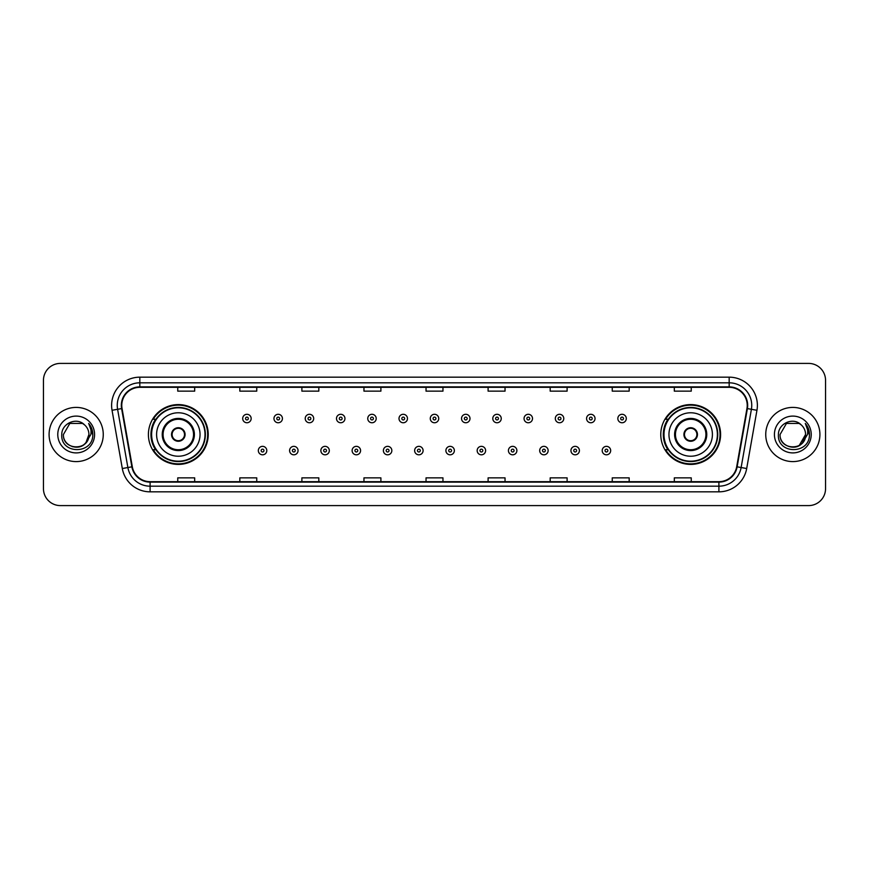 <?xml version="1.0" encoding="UTF-8"?>
<svg xmlns="http://www.w3.org/2000/svg" width="869" height="869" viewBox="0 0 869 869"><rect width="100%" height="100%" fill="white"/><g stroke="black" fill="none" stroke-linecap="round" stroke-linejoin="round"><path stroke-width="1.3" d="M660.777 434.5A29.904 29.904 0 0 0 690.681 464.404A29.904 29.904 0 0 0 720.597 434.5A29.904 29.904 0 0 0 690.681 404.596A29.904 29.904 0 0 0 660.777 434.5M148.403 434.5A29.904 29.904 0 0 0 178.319 464.404A29.904 29.904 0 0 0 208.223 434.5A29.904 29.904 0 0 0 178.319 404.596A29.904 29.904 0 0 0 148.403 434.5M155.584 449.74A27.363 27.363 0 0 1 155.584 419.26M667.946 449.74A27.363 27.363 0 0 1 667.946 419.26M43.45 380.329L43.45 488.671A16.924 16.924 0 0 0 60.374 505.595L808.626 505.595A16.924 16.924 0 0 0 825.55 488.671L825.55 380.329A16.924 16.924 0 0 0 808.626 363.405L60.374 363.405A16.924 16.924 0 0 0 43.45 380.329L43.45 488.671M49.088 434.5A27.091 27.091 0 0 0 76.179 461.591A27.091 27.091 0 0 0 103.259 434.5A27.091 27.091 0 0 0 76.179 407.409A27.091 27.091 0 0 0 49.088 434.5A27.091 27.091 0 0 0 76.179 461.591A27.091 27.091 0 0 0 103.259 434.5A27.091 27.091 0 0 0 76.179 407.409A27.091 27.091 0 0 0 49.088 434.5M765.741 434.5A27.091 27.091 0 0 0 792.821 461.591A27.091 27.091 0 0 0 819.912 434.5A27.091 27.091 0 0 0 792.821 407.409A27.091 27.091 0 0 0 765.741 434.5A27.091 27.091 0 0 0 792.821 461.591A27.091 27.091 0 0 0 819.912 434.5A27.091 27.091 0 0 0 792.821 407.409A27.091 27.091 0 0 0 765.741 434.5M121.769 405.378A18.053 18.053 0 0 1 139.833 387.324L729.167 387.324A18.053 18.053 0 0 1 746.949 408.517L736.684 466.751A18.053 18.053 0 0 1 718.902 481.676L150.098 481.676A18.053 18.053 0 0 1 132.316 466.751L122.051 408.517A18.053 18.053 0 0 1 121.769 405.378M121.323 405.378A18.51 18.51 0 0 0 121.606 408.593L131.871 466.827A18.51 18.51 0 0 0 150.098 482.121L718.902 482.121A18.51 18.51 0 0 0 737.129 466.827L747.394 408.593A18.51 18.51 0 0 0 729.167 386.879L139.833 386.879A18.51 18.51 0 0 0 121.323 405.378M112.047 410.287A28.21 28.21 0 0 1 139.833 377.168L729.167 377.168A28.21 28.21 0 0 1 756.953 410.287L746.688 468.521A28.21 28.21 0 0 1 718.902 491.832L150.098 491.832A28.21 28.21 0 0 1 122.312 468.521L112.047 410.287L117.597 409.299A22.572 22.572 0 0 1 139.833 382.816L729.167 382.816A22.572 22.572 0 0 1 751.403 409.299L741.127 467.533A22.572 22.572 0 0 1 718.902 486.184L150.098 486.184A22.572 22.572 0 0 1 127.873 467.533L117.597 409.299A22.572 22.572 0 0 1 117.261 405.378M808.626 363.405L60.374 363.405M60.374 505.595L808.626 505.595M825.55 488.671L825.55 380.329M737.129 466.827L741.127 467.533L751.403 409.299L756.953 410.287M426.038 387.324L426.038 391.148L442.962 391.148L442.962 387.324M363.959 387.324L363.959 391.148L380.894 391.148L380.894 387.324M301.891 387.324L301.891 391.148L318.825 391.148L318.825 387.324M239.822 387.324L239.822 391.148L256.746 391.148L256.746 387.324M177.754 387.324L177.754 391.148L194.678 391.148L194.678 387.324M488.106 387.324L488.106 391.148L505.041 391.148L505.041 387.324M550.175 387.324L550.175 391.148L567.109 391.148L567.109 387.324M612.254 387.324L612.254 391.148L629.178 391.148L629.178 387.324M674.322 387.324L674.322 391.148L691.246 391.148L691.246 387.324M442.962 481.676L442.962 477.852L426.038 477.852L426.038 481.676M380.894 481.676L380.894 477.852L363.959 477.852L363.959 481.676M318.825 481.676L318.825 477.852L301.891 477.852L301.891 481.676M256.746 481.676L256.746 477.852L239.822 477.852L239.822 481.676M194.678 481.676L194.678 477.852L177.754 477.852L177.754 481.676M505.041 481.676L505.041 477.852L488.106 477.852L488.106 481.676M567.109 481.676L567.109 477.852L550.175 477.852L550.175 481.676M629.178 481.676L629.178 477.852L612.254 477.852L612.254 481.676M691.246 481.676L691.246 477.852L674.322 477.852L674.322 481.676M72.257 446.644C81.936 448.165 87.497 444.124 88.931 434.5C89.713 450.957 62.644 450.957 63.426 434.5L69.802 423.453L82.555 423.453L84.532 424.865C76.711 416.653 61.634 423.42 61.775 434.5C60.341 454.194 92.266 454.704 92.787 435.456L92.809 434.5C92.766 430.318 91.375 426.646 88.638 423.475C90.724 426.896 91.451 430.568 90.832 434.5L85.955 442.69A12.753 12.753 0 0 0 88.931 434.5L85.955 442.69C79.177 451.847 62.764 445.993 63.426 434.5L69.802 423.453L82.555 423.453L84.532 424.865L82.555 423.453L69.802 423.453L63.426 434.5C62.644 450.957 89.713 450.957 88.931 434.5L85.922 442.734L88.931 434.5C89.713 450.957 62.644 450.957 63.426 434.5C62.644 450.957 89.713 450.957 88.931 434.5A12.753 12.753 0 0 0 84.532 424.865M57.778 434.5A18.401 18.401 0 0 0 76.179 452.901A18.401 18.401 0 0 0 94.58 434.5A18.401 18.401 0 0 0 76.179 416.099A18.401 18.401 0 0 0 57.778 434.5M88.757 423.616L92.809 434.978M156.594 434.5A21.725 21.725 0 0 1 178.319 412.775A21.725 21.725 0 0 1 200.044 434.5A21.725 21.725 0 0 1 178.319 456.225A21.725 21.725 0 0 1 156.594 434.5A21.725 21.725 0 0 0 178.319 456.225A21.725 21.725 0 0 0 200.044 434.5M163.079 434.5A15.24 15.24 0 0 0 178.319 449.74A15.24 15.24 0 0 0 193.548 434.5A15.24 15.24 0 0 0 178.319 419.26A15.24 15.24 0 0 0 163.079 434.5M155.92 419.26A27.091 27.091 0 0 0 155.92 449.74L153.237 449.74A29.34 29.34 0 0 0 207.658 434.5A29.34 29.34 0 0 0 153.237 419.26L155.953 419.26A27.058 27.058 0 0 1 205.366 434.565A27.058 27.058 0 0 1 155.953 449.74M205.008 434.5A26.689 26.689 0 0 0 178.319 407.811A26.689 26.689 0 0 0 151.619 434.5A26.689 26.689 0 0 0 178.319 461.189A26.689 26.689 0 0 0 205.008 434.5M171.541 434.5A6.767 6.767 0 0 0 178.319 441.267A6.767 6.767 0 0 0 185.086 434.5A6.767 6.767 0 0 0 178.319 427.733A6.767 6.767 0 0 0 171.541 434.5M171.758 432.805L171.986 432.805A6.55 6.55 0 0 1 184.641 432.805L184.282 432.805A6.202 6.202 0 0 1 178.319 440.702A6.202 6.202 0 0 1 172.344 432.805A6.202 6.202 0 0 1 184.282 432.805L184.869 432.805M184.869 436.195L184.641 436.195A6.55 6.55 0 0 1 171.986 436.195L171.758 436.195M801.175 424.865A12.753 12.753 0 0 1 805.574 434.5L799.198 445.547L805.574 434.5L802.598 442.69A12.753 12.753 0 0 0 805.574 434.5L802.565 442.734L805.574 434.5C806.356 450.957 779.287 450.957 780.069 434.5L786.445 423.453L799.198 423.453L801.175 424.865C793.354 416.653 778.276 423.42 778.418 434.5C776.984 454.194 808.909 454.704 809.43 435.456L809.452 434.5C809.408 430.318 808.018 426.646 805.281 423.475C807.366 426.896 808.094 430.568 807.475 434.5L802.598 442.69C795.83 451.847 779.406 445.993 780.069 434.5L786.445 423.453L799.198 423.453L801.175 424.865L799.198 423.453L786.445 423.453L780.069 434.5C779.287 450.957 806.356 450.957 805.574 434.5C806.356 450.957 779.287 450.957 780.069 434.5M774.42 434.5A18.401 18.401 0 0 0 792.821 452.901A18.401 18.401 0 0 0 811.222 434.5A18.401 18.401 0 0 0 792.821 416.099A18.401 18.401 0 0 0 774.42 434.5M805.4 423.616L809.452 434.978M668.956 434.5A21.725 21.725 0 0 1 690.681 412.775A21.725 21.725 0 0 1 712.406 434.5A21.725 21.725 0 0 1 690.681 456.225A21.725 21.725 0 0 1 668.956 434.5A21.725 21.725 0 0 0 690.681 456.225A21.725 21.725 0 0 0 712.406 434.5M675.452 434.5A15.24 15.24 0 0 0 690.681 449.74A15.24 15.24 0 0 0 705.921 434.5A15.24 15.24 0 0 0 690.681 419.26A15.24 15.24 0 0 0 675.452 434.5M668.294 419.26A27.091 27.091 0 0 0 668.294 449.74L665.611 449.74A29.34 29.34 0 0 0 720.032 434.5A29.34 29.34 0 0 0 665.611 419.26L668.326 419.26A27.058 27.058 0 0 1 717.74 434.565A27.058 27.058 0 0 1 668.326 449.74M717.381 434.5A26.689 26.689 0 0 0 690.681 407.811A26.689 26.689 0 0 0 663.992 434.5A26.689 26.689 0 0 0 690.681 461.189A26.689 26.689 0 0 0 717.381 434.5M683.914 434.5A6.767 6.767 0 0 0 690.681 441.267A6.767 6.767 0 0 0 697.459 434.5A6.767 6.767 0 0 0 690.681 427.733A6.767 6.767 0 0 0 683.914 434.5M684.131 432.805L684.359 432.805A6.55 6.55 0 0 1 697.014 432.805L696.656 432.805A6.202 6.202 0 0 1 690.681 440.702A6.202 6.202 0 0 1 684.718 432.805A6.202 6.202 0 0 1 696.656 432.805L697.242 432.805M697.242 436.195L696.656 436.195A6.202 6.202 0 0 1 684.718 436.195L684.131 436.195M696.656 436.195L697.014 436.195A6.55 6.55 0 0 1 684.359 436.195L684.718 436.195M251.163 418.532A4.236 4.236 0 0 1 246.926 422.758A4.236 4.236 0 0 1 242.701 418.532A4.236 4.236 0 0 1 246.926 414.296A4.236 4.236 0 0 1 251.163 418.532A4.236 4.236 0 0 0 246.926 414.296A4.236 4.236 0 0 0 242.701 418.532M282.425 418.532A4.236 4.236 0 0 1 278.189 422.758A4.236 4.236 0 0 1 273.963 418.532A4.236 4.236 0 0 1 278.189 414.296A4.236 4.236 0 0 1 282.425 418.532A4.236 4.236 0 0 0 278.189 414.296A4.236 4.236 0 0 0 273.963 418.532M313.687 418.532A4.236 4.236 0 0 1 309.451 422.758A4.236 4.236 0 0 1 305.225 418.532A4.236 4.236 0 0 1 309.451 414.296A4.236 4.236 0 0 1 313.687 418.532A4.236 4.236 0 0 0 309.451 414.296A4.236 4.236 0 0 0 305.225 418.532M344.95 418.532A4.236 4.236 0 0 1 340.713 422.758A4.236 4.236 0 0 1 336.488 418.532A4.236 4.236 0 0 1 340.713 414.296A4.236 4.236 0 0 1 344.95 418.532A4.236 4.236 0 0 0 340.713 414.296A4.236 4.236 0 0 0 336.488 418.532M376.212 418.532A4.236 4.236 0 0 1 371.975 422.758A4.236 4.236 0 0 1 367.75 418.532A4.236 4.236 0 0 1 371.975 414.296A4.236 4.236 0 0 1 376.212 418.532A4.236 4.236 0 0 0 371.975 414.296A4.236 4.236 0 0 0 367.75 418.532M407.474 418.532A4.236 4.236 0 0 1 403.238 422.758A4.236 4.236 0 0 1 399.001 418.532A4.236 4.236 0 0 1 403.238 414.296A4.236 4.236 0 0 1 407.474 418.532A4.236 4.236 0 0 0 403.238 414.296A4.236 4.236 0 0 0 399.001 418.532M438.736 418.532A4.236 4.236 0 0 1 434.5 422.758A4.236 4.236 0 0 1 430.264 418.532A4.236 4.236 0 0 1 434.5 414.296A4.236 4.236 0 0 1 438.736 418.532A4.236 4.236 0 0 0 434.5 414.296A4.236 4.236 0 0 0 430.264 418.532M469.999 418.532A4.236 4.236 0 0 1 465.762 422.758A4.236 4.236 0 0 1 461.526 418.532A4.236 4.236 0 0 1 465.762 414.296A4.236 4.236 0 0 1 469.999 418.532A4.236 4.236 0 0 0 465.762 414.296A4.236 4.236 0 0 0 461.526 418.532M501.25 418.532A4.236 4.236 0 0 1 497.025 422.758A4.236 4.236 0 0 1 492.788 418.532A4.236 4.236 0 0 1 497.025 414.296A4.236 4.236 0 0 1 501.25 418.532A4.236 4.236 0 0 0 497.025 414.296A4.236 4.236 0 0 0 492.788 418.532M532.512 418.532A4.236 4.236 0 0 1 528.287 422.758A4.236 4.236 0 0 1 524.05 418.532A4.236 4.236 0 0 1 528.287 414.296A4.236 4.236 0 0 1 532.512 418.532A4.236 4.236 0 0 0 528.287 414.296A4.236 4.236 0 0 0 524.05 418.532M563.775 418.532A4.236 4.236 0 0 1 559.549 422.758A4.236 4.236 0 0 1 555.313 418.532A4.236 4.236 0 0 1 559.549 414.296A4.236 4.236 0 0 1 563.775 418.532A4.236 4.236 0 0 0 559.549 414.296A4.236 4.236 0 0 0 555.313 418.532M595.037 418.532A4.236 4.236 0 0 1 590.811 422.758A4.236 4.236 0 0 1 586.575 418.532A4.236 4.236 0 0 1 590.811 414.296A4.236 4.236 0 0 1 595.037 418.532A4.236 4.236 0 0 0 590.811 414.296A4.236 4.236 0 0 0 586.575 418.532M626.299 418.532A4.236 4.236 0 0 1 622.074 422.758A4.236 4.236 0 0 1 617.837 418.532A4.236 4.236 0 0 1 622.074 414.296A4.236 4.236 0 0 1 626.299 418.532A4.236 4.236 0 0 0 622.074 414.296A4.236 4.236 0 0 0 617.837 418.532M258.332 450.587A4.236 4.236 0 0 1 262.557 446.351A4.236 4.236 0 0 1 266.794 450.587A4.236 4.236 0 0 1 262.557 454.813A4.236 4.236 0 0 1 258.332 450.587A4.236 4.236 0 0 0 262.557 454.813A4.236 4.236 0 0 0 266.794 450.587M289.594 450.587A4.236 4.236 0 0 1 293.82 446.351A4.236 4.236 0 0 1 298.056 450.587A4.236 4.236 0 0 1 293.82 454.813A4.236 4.236 0 0 1 289.594 450.587A4.236 4.236 0 0 0 293.82 454.813A4.236 4.236 0 0 0 298.056 450.587M320.857 450.587A4.236 4.236 0 0 1 325.082 446.351A4.236 4.236 0 0 1 329.318 450.587A4.236 4.236 0 0 1 325.082 454.813A4.236 4.236 0 0 1 320.857 450.587A4.236 4.236 0 0 0 325.082 454.813A4.236 4.236 0 0 0 329.318 450.587M352.119 450.587A4.236 4.236 0 0 1 356.344 446.351A4.236 4.236 0 0 1 360.581 450.587A4.236 4.236 0 0 1 356.344 454.813A4.236 4.236 0 0 1 352.119 450.587A4.236 4.236 0 0 0 356.344 454.813A4.236 4.236 0 0 0 360.581 450.587M383.381 450.587A4.236 4.236 0 0 1 387.607 446.351A4.236 4.236 0 0 1 391.843 450.587A4.236 4.236 0 0 1 387.607 454.813A4.236 4.236 0 0 1 383.381 450.587A4.236 4.236 0 0 0 387.607 454.813A4.236 4.236 0 0 0 391.843 450.587M414.632 450.587A4.236 4.236 0 0 1 418.869 446.351A4.236 4.236 0 0 1 423.105 450.587A4.236 4.236 0 0 1 418.869 454.813A4.236 4.236 0 0 1 414.632 450.587A4.236 4.236 0 0 0 418.869 454.813A4.236 4.236 0 0 0 423.105 450.587M445.895 450.587A4.236 4.236 0 0 1 450.131 446.351A4.236 4.236 0 0 1 454.368 450.587A4.236 4.236 0 0 1 450.131 454.813A4.236 4.236 0 0 1 445.895 450.587A4.236 4.236 0 0 0 450.131 454.813A4.236 4.236 0 0 0 454.368 450.587M477.157 450.587A4.236 4.236 0 0 1 481.393 446.351A4.236 4.236 0 0 1 485.619 450.587A4.236 4.236 0 0 1 481.393 454.813A4.236 4.236 0 0 1 477.157 450.587A4.236 4.236 0 0 0 481.393 454.813A4.236 4.236 0 0 0 485.619 450.587M508.419 450.587A4.236 4.236 0 0 1 512.656 446.351A4.236 4.236 0 0 1 516.881 450.587A4.236 4.236 0 0 1 512.656 454.813A4.236 4.236 0 0 1 508.419 450.587A4.236 4.236 0 0 0 512.656 454.813A4.236 4.236 0 0 0 516.881 450.587M539.682 450.587A4.236 4.236 0 0 1 543.918 446.351A4.236 4.236 0 0 1 548.143 450.587A4.236 4.236 0 0 1 543.918 454.813A4.236 4.236 0 0 1 539.682 450.587A4.236 4.236 0 0 0 543.918 454.813A4.236 4.236 0 0 0 548.143 450.587M570.944 450.587A4.236 4.236 0 0 1 575.18 446.351A4.236 4.236 0 0 1 579.406 450.587A4.236 4.236 0 0 1 575.18 454.813A4.236 4.236 0 0 1 570.944 450.587A4.236 4.236 0 0 0 575.18 454.813A4.236 4.236 0 0 0 579.406 450.587M602.206 450.587A4.236 4.236 0 0 1 606.443 446.351A4.236 4.236 0 0 1 610.668 450.587A4.236 4.236 0 0 1 606.443 454.813A4.236 4.236 0 0 1 602.206 450.587A4.236 4.236 0 0 0 606.443 454.813A4.236 4.236 0 0 0 610.668 450.587M729.167 377.168L729.167 386.879M117.597 409.299L121.606 408.593M150.098 491.832L150.098 482.121M718.902 482.121L718.902 491.832M122.312 468.521L131.871 466.827M747.394 408.593L751.403 409.299M139.833 377.168L139.833 386.879M741.127 467.533L746.688 468.521M194.395 434.5A16.087 16.087 0 0 0 178.319 418.413A16.087 16.087 0 0 0 162.231 434.5A16.087 16.087 0 0 0 178.319 450.587A16.087 16.087 0 0 0 194.395 434.5M706.769 434.5A16.087 16.087 0 0 0 690.681 418.413A16.087 16.087 0 0 0 674.605 434.5A16.087 16.087 0 0 0 690.681 450.587A16.087 16.087 0 0 0 706.769 434.5M245.525 418.532A1.412 1.412 0 0 0 246.926 419.944A1.412 1.412 0 0 0 248.338 418.532A1.412 1.412 0 0 0 246.926 417.12A1.412 1.412 0 0 0 245.525 418.532M276.787 418.532A1.412 1.412 0 0 0 278.189 419.944A1.412 1.412 0 0 0 279.601 418.532A1.412 1.412 0 0 0 278.189 417.12A1.412 1.412 0 0 0 276.787 418.532M308.039 418.532A1.412 1.412 0 0 0 309.451 419.944A1.412 1.412 0 0 0 310.863 418.532A1.412 1.412 0 0 0 309.451 417.12A1.412 1.412 0 0 0 308.039 418.532M339.301 418.532A1.412 1.412 0 0 0 340.713 419.944A1.412 1.412 0 0 0 342.125 418.532A1.412 1.412 0 0 0 340.713 417.12A1.412 1.412 0 0 0 339.301 418.532M370.563 418.532A1.412 1.412 0 0 0 371.975 419.944A1.412 1.412 0 0 0 373.388 418.532A1.412 1.412 0 0 0 371.975 417.12A1.412 1.412 0 0 0 370.563 418.532M401.826 418.532A1.412 1.412 0 0 0 403.238 419.944A1.412 1.412 0 0 0 404.65 418.532A1.412 1.412 0 0 0 403.238 417.12A1.412 1.412 0 0 0 401.826 418.532M433.088 418.532A1.412 1.412 0 0 0 434.5 419.944A1.412 1.412 0 0 0 435.912 418.532A1.412 1.412 0 0 0 434.5 417.12A1.412 1.412 0 0 0 433.088 418.532M464.35 418.532A1.412 1.412 0 0 0 465.762 419.944A1.412 1.412 0 0 0 467.174 418.532A1.412 1.412 0 0 0 465.762 417.12A1.412 1.412 0 0 0 464.35 418.532M495.612 418.532A1.412 1.412 0 0 0 497.025 419.944A1.412 1.412 0 0 0 498.437 418.532A1.412 1.412 0 0 0 497.025 417.12A1.412 1.412 0 0 0 495.612 418.532M526.875 418.532A1.412 1.412 0 0 0 528.287 419.944A1.412 1.412 0 0 0 529.699 418.532A1.412 1.412 0 0 0 528.287 417.12A1.412 1.412 0 0 0 526.875 418.532M558.137 418.532A1.412 1.412 0 0 0 559.549 419.944A1.412 1.412 0 0 0 560.961 418.532A1.412 1.412 0 0 0 559.549 417.12A1.412 1.412 0 0 0 558.137 418.532M589.399 418.532A1.412 1.412 0 0 0 590.811 419.944A1.412 1.412 0 0 0 592.213 418.532A1.412 1.412 0 0 0 590.811 417.12A1.412 1.412 0 0 0 589.399 418.532M620.662 418.532A1.412 1.412 0 0 0 622.074 419.944A1.412 1.412 0 0 0 623.475 418.532A1.412 1.412 0 0 0 622.074 417.12A1.412 1.412 0 0 0 620.662 418.532M263.97 450.587A1.412 1.412 0 0 0 262.557 449.175A1.412 1.412 0 0 0 261.156 450.587A1.412 1.412 0 0 0 262.557 451.989A1.412 1.412 0 0 0 263.97 450.587M295.232 450.587A1.412 1.412 0 0 0 293.82 449.175A1.412 1.412 0 0 0 292.408 450.587A1.412 1.412 0 0 0 293.82 451.989A1.412 1.412 0 0 0 295.232 450.587M326.494 450.587A1.412 1.412 0 0 0 325.082 449.175A1.412 1.412 0 0 0 323.67 450.587A1.412 1.412 0 0 0 325.082 451.989A1.412 1.412 0 0 0 326.494 450.587M357.756 450.587A1.412 1.412 0 0 0 356.344 449.175A1.412 1.412 0 0 0 354.932 450.587A1.412 1.412 0 0 0 356.344 451.989A1.412 1.412 0 0 0 357.756 450.587M389.019 450.587A1.412 1.412 0 0 0 387.607 449.175A1.412 1.412 0 0 0 386.194 450.587A1.412 1.412 0 0 0 387.607 451.989A1.412 1.412 0 0 0 389.019 450.587M420.281 450.587A1.412 1.412 0 0 0 418.869 449.175A1.412 1.412 0 0 0 417.457 450.587A1.412 1.412 0 0 0 418.869 451.989A1.412 1.412 0 0 0 420.281 450.587M451.543 450.587A1.412 1.412 0 0 0 450.131 449.175A1.412 1.412 0 0 0 448.719 450.587A1.412 1.412 0 0 0 450.131 451.989A1.412 1.412 0 0 0 451.543 450.587M482.806 450.587A1.412 1.412 0 0 0 481.393 449.175A1.412 1.412 0 0 0 479.981 450.587A1.412 1.412 0 0 0 481.393 451.989A1.412 1.412 0 0 0 482.806 450.587M514.068 450.587A1.412 1.412 0 0 0 512.656 449.175A1.412 1.412 0 0 0 511.244 450.587A1.412 1.412 0 0 0 512.656 451.989A1.412 1.412 0 0 0 514.068 450.587M545.33 450.587A1.412 1.412 0 0 0 543.918 449.175A1.412 1.412 0 0 0 542.506 450.587A1.412 1.412 0 0 0 543.918 451.989A1.412 1.412 0 0 0 545.33 450.587M576.592 450.587A1.412 1.412 0 0 0 575.18 449.175A1.412 1.412 0 0 0 573.768 450.587A1.412 1.412 0 0 0 575.18 451.989A1.412 1.412 0 0 0 576.592 450.587M607.844 450.587A1.412 1.412 0 0 0 606.443 449.175A1.412 1.412 0 0 0 605.03 450.587A1.412 1.412 0 0 0 606.443 451.989A1.412 1.412 0 0 0 607.844 450.587"/></g></svg>
